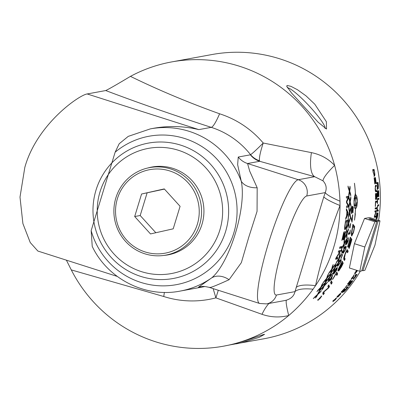 <?xml version="1.0" encoding="UTF-8"?>
<svg xmlns="http://www.w3.org/2000/svg" width="400" height="400" viewBox="0 0 400 400"><rect width="100%" height="100%" fill="white"/><g stroke="black" fill="none" stroke-linecap="round" stroke-linejoin="round"><path stroke-width="0.6" d="M327.505 275.6A144.475 142.315 -100.4 0 0 328.39 274.02L327.21 277.655L330.08 274.12A144.475 142.315 79.6 0 1 329.2 275.675L326.945 278.39L326.01 280.965A144.475 142.315 79.6 0 1 325.125 282.345L326.305 279.175L323.015 282.96A144.475 142.315 -100.4 0 0 324.015 281.41L326.59 278.405L327.505 275.6M325.725 280.775L326.01 280.965M326.225 278.83L326.695 279.13M326.65 278.205L326.945 278.39M326.9 277.46L327.21 277.655M337.245 257.675A143.825 141.675 79.6 0 1 336.855 258.625L337.445 258.875L335.505 259.235A144.475 142.315 -100.4 0 0 336.09 257.8L339.73 251.905L338.33 251.83M336.855 258.625L335.665 258.84M339.895 250.595A143.825 141.675 79.6 0 1 339.51 251.705L339.45 251.8M339.73 251.905L338.205 252.185A144.475 142.315 -100.4 0 0 338.675 250.82L340.62 250.465A144.475 142.315 79.6 0 1 340.11 251.925L336.465 257.82L337.99 257.54A144.475 142.315 79.6 0 1 337.445 258.875M336.16 257.69L336.465 257.82M339.51 251.705L340.11 251.925M342.91 239.425L342.885 239.52A144.475 142.315 -100.4 0 0 344.315 233.35L343.48 233.25M343.625 239.685L343.6 239.785A144.475 142.315 -100.4 0 0 345.135 233.2L343.915 233.17A143.825 141.675 79.6 0 1 343.9 233.26M344.99 231.795A143.825 141.675 79.6 0 1 344.72 233.11M341.845 240.25L341.82 240.35A144.475 142.315 -100.4 0 0 343.725 232.03L345.67 231.675A144.475 142.315 79.6 0 1 343.83 239.74M343.44 233.425L343.655 233.47A144.475 142.315 79.6 0 1 342.05 240.31M344.315 233.35L343.655 233.47M343.915 233.17L344.54 233.31A144.475 142.315 79.6 0 1 343.11 239.48M345.135 233.2L344.54 233.31M344.67 227.17L345.38 228.23L346.395 226.11L346.73 224.17A144.475 142.315 -100.4 0 0 347.05 221.785L345.365 221.895M345.35 222.03L345.57 222.06A144.475 142.315 79.6 0 1 345.24 224.48L344.95 227.22M347.05 221.785L345.57 222.06M344.61 228.105L345.38 228.23M345.42 228.22L344.745 229.485M346.805 220.36A143.825 141.675 79.6 0 1 346.635 221.73M344.91 229.73L345.105 229.77C344.47 229.635 344.43 227.945 344.985 224.69A144.475 142.315 -100.4 0 0 345.525 220.595L347.465 220.24A144.475 142.315 79.6 0 1 346.955 224.145L346.21 227.845L345 229.77M345.845 227.78L346.21 227.845M346.86 211.85L347.065 211.865A144.475 142.315 79.6 0 1 346.79 215.745L347.885 213.57L347.065 211.865M346.74 215.74L346.555 216.135M346.37 210.025L347.505 212.705A143.825 141.675 79.6 0 1 347.495 212.87M346.355 210.32A144.475 142.315 -100.4 0 0 346.42 208.715L348.145 212.75A144.475 142.315 79.6 0 1 348.03 214.385L345.66 219.4A144.475 142.315 -100.4 0 0 345.835 217.68L346.545 216.25A144.475 142.315 -100.4 0 0 346.88 211.465L346.355 210.32M347.48 214.34L348.03 214.385M347.505 212.705L348.145 212.75M318.745 291.995A144.475 142.315 -100.4 0 0 319.845 290.555L318.15 293.835L321.47 290.615A144.475 142.315 79.6 0 1 320.38 292.03L317.785 294.5L316.485 296.805A144.475 142.315 79.6 0 1 315.42 298.045L317.045 295.21L313.275 298.635A144.475 142.315 -100.4 0 0 314.48 297.24L317.435 294.515L318.745 291.995M317.07 294.855L317.43 295.16M317.9 293.625L318.15 293.835M329.035 277.76L329.27 277.92L326.005 281.72A144.475 142.315 -100.4 0 0 326.99 280.16L329.55 277.145L330.445 274.335A144.475 142.315 -100.4 0 0 331.325 272.745L330.165 276.395L333.015 272.845A144.475 142.315 79.6 0 1 332.145 274.41L329.91 277.135L328.99 279.72A144.475 142.315 79.6 0 1 328.115 281.105L329.27 277.92M328.7 279.53L328.99 279.72M329.185 277.58L329.66 277.875M329.61 276.95L329.91 277.135M331.895 274.26L332.145 274.41M329.85 276.2L330.165 276.395M339.02 257.985L339.365 258.135L339.24 258.935L338.615 258.88M338.54 258.85L338.845 258.98L336.13 263.08A144.475 142.315 -100.4 0 0 336.88 261.39L339 258.14L339.445 255.105A144.475 142.315 -100.4 0 0 340.085 253.4L339.505 257.33L341.845 253.535A144.475 142.315 79.6 0 1 341.21 255.21L339.365 258.135M338.52 260.785L338.86 260.935A144.475 142.315 79.6 0 1 338.2 262.44L338.845 258.98M339.24 258.935L338.86 260.935M340.905 255.085L341.21 255.21M339.14 257.18L339.505 257.33M343.695 244.43L343.675 244.72M344.12 243L343.985 243.26M344.075 240.765A144.475 142.315 -100.4 0 0 344.53 239.005L344.39 243.08L346.345 239.155A144.475 142.315 79.6 0 1 345.89 240.89L344.34 243.915L344.145 246.835A144.475 142.315 79.6 0 1 343.64 248.4L343.9 244.795L341.6 249.055A144.475 142.315 -100.4 0 0 342.17 247.29L343.965 243.92L344.075 240.765M343.56 244.685L343.9 244.795M343.775 246.715L344.145 246.835M343.685 244.56L344.3 244.75M343.965 243.8L344.34 243.915M345.545 240.79L345.89 240.89M343.995 242.965L344.39 243.08M348.24 223.585L348.27 223.965M348.53 222.055L348.17 223M348.04 219.84A144.475 142.315 -100.4 0 0 348.235 218.025L348.725 222.235L350.125 218.19A144.475 142.315 79.6 0 1 349.925 219.975L348.805 223.095L349.065 226.125A144.475 142.315 79.6 0 1 348.795 227.75L348.49 224L346.795 228.415A144.475 142.315 -100.4 0 0 347.105 226.585L348.42 223.1L348.04 219.84M348.105 223.94L348.49 224M348.67 226.055L349.065 226.125M348.26 223.865L348.895 223.96M348.41 223.035L348.805 223.095M349.535 219.925L349.925 219.975M348.31 222.175L348.725 222.235M349.685 202.31L349.785 202.735M349.78 200.865L349.555 201.82M348.92 198.53A144.475 142.315 -100.4 0 0 348.85 196.71L349.985 200.945L350.81 196.875A144.475 142.315 79.6 0 1 350.875 198.67L350.195 201.82L350.92 204.885A144.475 142.315 79.6 0 1 350.885 206.535L350.01 202.735L348.935 207.205A144.475 142.315 -100.4 0 0 348.975 205.345L349.8 201.82L348.92 198.53M349.59 202.735L350.01 202.735M350.515 204.88L350.92 204.885M349.775 202.69L350.415 202.695M349.8 201.82L350.195 201.82M350.455 198.68L350.875 198.67M349.565 200.95L349.985 200.945M340.89 258.5A144.475 142.315 -100.4 0 0 342.485 254.495L342.725 254.45A144.475 142.315 79.6 0 1 341.13 258.455L340.89 258.5M344.665 247.375L345.27 247.58L343.755 249.89L343.8 251.885L345.35 249.58L345.705 248.15L345.495 247.59L344.6 247.39M342.955 251.655L343.8 251.885M343.84 251.88L342.895 252.955M345.525 246.27L345.445 247.575M345.71 246.205C346.385 246.09 346.33 247.21 345.545 249.565L343.305 253.245C342.655 253.37 342.74 252.265 343.56 249.925L344.58 247.43L345.92 246.21M349.47 232.745L349.485 232.95A143.825 141.675 79.6 0 1 349.295 233.835L348.03 234.065M349.92 233.98L347.97 234.335A144.475 142.315 -100.4 0 0 348.265 232.965L349.785 232.685L350.285 229.945L350.11 233.095A144.475 142.315 79.6 0 1 349.92 233.98L349.295 233.835M349.485 232.95L350.11 233.095M350.7 217.28L351.165 218.825M351.605 220.39L352 220.44A144.475 142.315 -100.4 0 0 352.585 214.875L352.81 214.83A144.475 142.315 79.6 0 1 351.995 222.19L351.08 218.655L350.605 218.215A144.475 142.315 -100.4 0 0 350.75 216.77L350.79 216.775M350.75 216.77L352 220.44M323.49 292.01L323.8 292.995A143.825 141.675 79.6 0 1 322.995 293.975M328.56 285.24L328.945 286.3A143.825 141.675 79.6 0 1 328.21 287.305M327.835 286.265A144.475 142.315 -100.4 0 0 328.81 284.875L329.46 286.685A144.475 142.315 79.6 0 1 328.375 288.17L323.78 292.05L324.295 293.41A144.475 142.315 79.6 0 1 323.215 294.715L322.705 293.04A144.475 142.315 -100.4 0 0 323.79 291.68L328.465 287.7L327.835 286.265M328.42 287.67L328.23 287.35M323.8 292.995L324.295 293.41M324.4 291.165L324.66 291.38M328.12 287.98L328.375 288.17M328.945 286.3L329.46 286.685M336.545 272.405L337.105 273.635A143.825 141.675 79.6 0 1 336.47 274.735M332.5 279.28A144.475 142.315 -100.4 0 0 336.77 272L337.66 273.965A144.475 142.315 79.6 0 1 336.79 275.465L336.025 273.74A144.475 142.315 79.6 0 1 332.59 279.49L332.5 279.28M337.105 273.635L337.66 273.965M346.89 249.725L347.605 250.895A143.825 141.675 79.6 0 1 347.185 252.055M343.87 257.44L344.555 258.665A143.825 141.675 79.6 0 1 344.06 259.815M347.605 250.895L348.21 251.12A144.475 142.315 79.6 0 1 347.605 252.765L346.635 251.305L345.23 254.1L344.5 257.77L345.14 258.925A144.475 142.315 79.6 0 1 344.445 260.53L343.78 259.3C343.425 258.84 343.815 257.15 344.95 254.23C346.055 251.32 346.81 249.805 347.21 249.67L348.21 251.12M347.04 249.78L347.49 249.945L347.21 249.67M344.555 258.665L345.14 258.925M346.82 251.445L346.225 251.155M338.36 295.35L340.485 293.32L337.68 296.53L340.66 293.4L340.855 293.865A144.475 142.315 79.6 0 1 338.135 296.86L337.975 296.89A144.475 142.315 -100.4 0 0 340.16 294.49L336.975 297.305L338.36 295.35M336.9 297.235L337.085 296.895M340.52 293.555L340.855 293.865M337.16 296.08L337.68 296.53M345.09 287.8A144.475 142.315 -100.4 0 0 346.97 285.355L347.14 285.325A144.475 142.315 79.6 0 1 345.265 287.765L345.09 287.8M350.45 281.44L350.275 281.105L348.765 282.54L348.385 283.75L350.45 281.44L349.965 280.885M347.68 283.345L348.385 283.75M348.09 283.655L347.725 283.965M350.43 280.47L350.185 280.93M350.86 280.255L350.045 282.305L347.775 284.585L348.625 282.565L349.835 281.025L351.04 280.275M352.305 277.63L353.03 277.58L353.785 275.54A144.475 142.315 79.6 0 1 352.405 277.695M352.43 277.69A143.825 141.675 79.6 0 1 352.225 278L351.71 278.095M351.36 278.62A144.475 142.315 -100.4 0 0 351.915 277.785L352.245 277.72A144.475 142.315 -100.4 0 0 354.145 274.735L353.205 277.68A144.475 142.315 79.6 0 1 352.755 278.365L351.855 278.53A144.475 142.315 79.6 0 1 351.24 279.445L351.085 279.475A144.475 142.315 -100.4 0 0 351.695 278.56L351.36 278.62M351.555 278.325L351.855 278.53M352.225 278L352.755 278.365M357.26 270.755L357.045 270.395L355.66 271.91L355.4 273.2L357.26 270.755M354.66 272.845L355.4 273.2M355.135 273.14L354.695 273.56M357.53 270.57L354.86 274.085L355.52 271.935L356.61 270.275M375.925 207.78A143.825 141.675 79.6 0 1 375.86 208.695L375.12 208.83M375.105 209A144.475 142.315 -100.4 0 0 375.18 207.915L376.575 207.66A144.475 142.315 79.6 0 1 376.5 208.745L375.105 209M375.86 208.695L376.5 208.745M376.68 194.52L376.26 194.6A144.475 142.315 79.6 0 1 376.295 196.37L376.51 198.205L376.715 196.16A144.475 142.315 -100.4 0 0 376.68 194.52L376.26 194.6M375.455 194.64L376.095 194.63L375.62 194.715A144.475 142.315 79.6 0 1 375.655 196.765L375.9 198.665L376.13 196.525A144.475 142.315 -100.4 0 0 376.095 194.63M376.18 193.52A143.825 141.675 79.6 0 1 376.205 194.53M375.86 199.785L375.49 196.785A144.475 142.315 -100.4 0 0 375.425 193.655L376.815 193.4A144.475 142.315 79.6 0 1 376.88 196.48L376.53 199.27L376.24 198.17L375.875 199.79M374.21 178.89L374.375 178.89A144.475 142.315 79.6 0 1 374.955 183.905L374.79 183.935A144.475 142.315 -100.4 0 0 374.06 177.84L375.455 177.585A144.475 142.315 79.6 0 1 376.165 183.495L376 183.525A144.475 142.315 -100.4 0 0 375.435 178.695L375.01 178.775A144.475 142.315 79.6 0 1 375.545 183.295L375.38 183.325A144.475 142.315 -100.4 0 0 374.845 178.805M375.435 178.695L374.375 178.855A143.825 141.675 79.6 0 1 374.38 178.865M374.825 177.7A143.825 141.675 79.6 0 1 374.97 178.76M374.375 178.855L375.01 178.775M372.875 170.715L373.04 170.68A144.475 142.315 79.6 0 1 373.36 172.405L373.8 174.37L374.375 175.1L374.42 172.185A144.475 142.315 -100.4 0 0 374.105 170.485L373.04 170.68M374.28 174.92L373.91 176.3M374.59 174.87L374.91 174.82L374.545 176.205L373.215 172.56A144.475 142.315 -100.4 0 0 372.665 169.64L373.43 169.51A143.825 141.675 79.6 0 1 373.64 170.57M373.43 169.51L374.06 169.385A144.475 142.315 79.6 0 1 374.585 172.17L374.91 174.82M372.665 169.64L374.06 169.385M346.675 287.47L347.08 287.8A144.475 142.315 79.6 0 1 345.625 289.605L344.58 291.105L345.92 289.725A144.475 142.315 -100.4 0 0 347.54 287.72L346.76 287.36M347.54 287.72L347.08 287.8M344.07 290.68L344.58 291.105M347.405 287.015A143.825 141.675 79.6 0 1 347.12 287.375M346.595 287.57L346.92 287.83L346.3 287.945A144.475 142.315 -100.4 0 0 346.97 287.095L348.36 286.84A144.475 142.315 79.6 0 1 346.105 289.66L343.82 291.945M344.35 290.67L342.42 292.64A144.475 142.315 -100.4 0 0 343.295 291.615L346.14 288.805A144.475 142.315 -100.4 0 0 346.92 287.83M344.87 290.195L344.475 290.78M343.81 291.905L344.955 290.27M378.04 204.815A143.825 141.675 79.6 0 1 377.995 205.745L377.34 205.865M377.68 210.175A143.825 141.675 79.6 0 1 377.6 211.075L377.165 211.155M377.995 205.745L378.635 205.785L377.83 205.93L377.255 208.075L377.53 210.2L378.335 210.055A144.475 142.315 79.6 0 1 378.24 211.14L377.355 211.29M376.83 210.145L377.53 210.2M377.285 211.27L377.435 211.285C377.035 211.52 376.915 210.49 377.08 208.2L377.885 204.845L378.69 204.695A144.475 142.315 79.6 0 1 378.635 205.785M377.6 211.075L378.24 211.14M377.34 191.92L377.98 191.9L377.505 191.985A144.475 142.315 79.6 0 1 377.625 197.03L377.46 197.06A144.475 142.315 -100.4 0 0 377.295 190.925L378.685 190.67A144.475 142.315 79.6 0 1 378.85 196.62L378.69 196.65A144.475 142.315 -100.4 0 0 378.57 191.79L378.145 191.87A144.475 142.315 79.6 0 1 378.26 196.42L378.095 196.45A144.475 142.315 -100.4 0 0 377.98 191.9M378.57 191.79L377.505 191.89A143.825 141.675 79.6 0 1 377.505 191.915M378.05 190.79A143.825 141.675 79.6 0 1 378.095 191.81M377.505 191.89L378.145 191.87M378.01 183.51L377.55 183.595A144.475 142.315 79.6 0 1 377.76 185.925L378.145 187.895L378.24 186.1A144.475 142.315 -100.4 0 0 378.01 183.51L377.55 183.595M378.135 187.9L377.835 188.02M377.425 182.515A143.825 141.675 79.6 0 1 377.53 183.555M376.77 183.74A144.475 142.315 -100.4 0 0 376.66 182.655L378.055 182.4A144.475 142.315 79.6 0 1 378.39 186.03L378.215 189.015L377.68 186.78L377.24 189.865A144.475 142.315 -100.4 0 0 377.16 188.51L377.51 184.88A144.475 142.315 -100.4 0 0 377.39 183.625L376.77 183.74M376.765 183.685L377.39 183.625M377.355 187.46L377.66 187.44M355.625 205.855L357.235 201.445C356.965 198.945 356.425 197.67 355.615 197.615A144.475 142.315 79.6 0 1 355.625 205.855L355.575 205.855M355.06 197.635L355.43 197.675A144.475 142.315 79.6 0 1 355.46 199.005L354.815 196.955L355.25 193.53A144.475 142.315 79.6 0 1 355.32 194.855L355.545 194.79M354.02 202.025L354.075 202.025C354.305 204.53 354.805 205.81 355.575 205.865A144.475 142.315 -100.4 0 0 355.565 197.62M354.935 205.845L355.575 205.865M354.86 205.845L354.065 205.05M355 213.395L355.18 213.41A144.475 142.315 -100.4 0 0 355.475 208.68C354.535 208.49 354.045 206.75 354.015 203.45A144.475 142.315 -100.4 0 0 354.01 200.63L354.665 195.765A144.475 142.315 79.6 0 1 354.76 198.585L354.075 202.025M354.98 214.015L355.38 214.05L354.515 220.18L355.18 213.41M355 213.515L355.38 214.05M355.26 208.66L355.525 208.675A144.475 142.315 79.6 0 1 355.22 213.535M354.445 183.355L354.495 183.35A144.475 142.315 79.6 0 1 355.505 194.795C356.525 194.985 357.115 196.73 357.28 200.03A144.475 142.315 79.6 0 1 357.285 202.84A144.475 142.315 79.6 0 1 357.285 202.85C357.13 206.185 356.545 208.125 355.525 208.675M355.08 208.555L356.51 204.815M356.54 198.415L355.13 194.865M355.455 194.805A144.475 142.315 -100.4 0 0 354.425 183.225L354.495 183.35M355.07 194.865L355.32 194.855M355.075 197.68L355.43 197.675M354.075 198.7L354.12 198.595A143.825 141.675 -100.4 0 0 354.11 198.32M354.12 198.595L354.76 198.585M378.215 198.375A143.825 141.675 79.6 0 1 378.205 199.335L377.455 199.475M377.355 203.645A144.475 142.315 -100.4 0 0 377.46 198.515L378.855 198.26A144.475 142.315 79.6 0 1 378.845 199.345L377.62 199.57A144.475 142.315 79.6 0 1 377.515 203.615L377.355 203.645M378.205 199.335L378.845 199.345M377.785 214.005L377.365 214.085A144.475 142.315 79.6 0 1 377.155 215.84L377.12 217.66L377.59 215.635A144.475 142.315 -100.4 0 0 377.785 214.005L377.365 214.085M376.855 217.63L376.3 219.225L376.315 216.255A144.475 142.315 -100.4 0 0 376.67 213.15L378.065 212.895A144.475 142.315 79.6 0 1 377.715 215.95L376.99 218.715L376.705 217.605L377.12 217.66M376.56 214.18L376.72 214.2A144.475 142.315 79.6 0 1 376.48 216.23L376.46 218.115L376.975 215.995A144.475 142.315 -100.4 0 0 377.2 214.115L376.72 214.2M376.575 214.04L377.2 214.115M377.41 213.015A143.825 141.675 79.6 0 1 377.305 213.95M355.365 275.1L355.825 275.395A144.475 142.315 79.6 0 1 354.685 277.17L353.875 278.73L355.195 277.065A144.475 142.315 -100.4 0 0 356.325 275.305L355.415 275.02M356.325 275.305L355.825 275.395M353.31 278.36L353.875 278.73M356.205 274.515A143.825 141.675 79.6 0 1 355.885 275.02M355.305 275.195L355.66 275.425L355.095 275.53A144.475 142.315 -100.4 0 0 355.67 274.615L357.06 274.36A144.475 142.315 79.6 0 1 355.41 276.955L353.205 279.645M353.185 279.6L354.53 277.19A144.475 142.315 -100.4 0 0 355.66 275.425M349.3 285.43L349.225 285.53A144.475 142.315 -100.4 0 0 352.08 281.645L351.235 281.325M351.965 280.895A143.825 141.675 79.6 0 1 351.655 281.335M347.96 285.805L347.885 285.905A144.475 142.315 -100.4 0 0 351.475 280.985L352.865 280.73A144.475 142.315 79.6 0 1 349.39 285.5M350.92 281.77L351.015 281.84A144.475 142.315 79.6 0 1 348.05 285.875M351.125 281.485L351.49 281.755L351.015 281.84M348.895 285.295L348.82 285.395A144.475 142.315 -100.4 0 0 351.49 281.755M351.195 281.385L351.655 281.725A144.475 142.315 79.6 0 1 348.985 285.365M352.08 281.645L351.655 281.725M375.69 185.305A143.825 141.675 79.6 0 1 375.775 186.325L375.1 186.45L375.61 186.42L375.32 188.565L375.895 190.695L376.695 190.55A144.475 142.315 79.6 0 1 376.75 191.635L375.9 191.79M376.065 190.665A143.825 141.675 79.6 0 1 376.11 191.665L375.73 191.73M375.22 190.73L375.895 190.695M375.775 186.325L376.415 186.275L375.61 186.42M375.86 191.79L375.945 191.785C375.565 192.02 375.305 190.985 375.155 188.69L375.52 185.335L376.325 185.19A144.475 142.315 79.6 0 1 376.415 186.275M376.11 191.665L376.75 191.635M376.215 201.175A143.825 141.675 79.6 0 1 376.195 202.125L375.445 202.26M375.27 206.44A144.475 142.315 -100.4 0 0 375.465 201.315L376.86 201.06A144.475 142.315 79.6 0 1 376.835 202.145L375.605 202.37A144.475 142.315 79.6 0 1 375.435 206.41L375.27 206.44M376.195 202.125L376.835 202.145M375.12 216.165A143.825 141.675 79.6 0 1 375.015 216.985L375.65 217.075L374.255 217.33A144.475 142.315 -100.4 0 0 374.395 216.225L375.955 211.73L374.88 211.75M375.015 216.985L374.285 217.12M375.695 210.765A143.825 141.675 79.6 0 1 375.61 211.685L375.61 211.695M375.955 211.73L374.86 211.935A144.475 142.315 -100.4 0 0 374.955 210.9L376.35 210.645A144.475 142.315 79.6 0 1 376.25 211.75L374.685 216.245L375.78 216.045A144.475 142.315 79.6 0 1 375.65 217.075M374.405 216.205L374.685 216.245M375.61 211.685L376.25 211.75M342.49 290.565L344.525 288.455L341.87 291.795L344.71 288.545L344.93 289.025A144.475 142.315 79.6 0 1 342.345 292.14L342.185 292.17A144.475 142.315 -100.4 0 0 344.265 289.68L344.17 289.405L341.195 292.6L342.49 290.565M341.12 292.535L341.285 292.17M344.56 288.72L344.93 289.025M341.33 291.365L341.87 291.795M335.95 298.965L335.84 298.68L334.135 299.95L333.56 300.99L335.95 298.965L335.625 298.465M332.92 300.505L333.56 300.99M336.55 297.935L335.415 299.715L332.83 301.71L333.995 299.975L336.73 297.955M352.595 226.215L352.835 226.255A144.475 142.315 79.6 0 1 352.475 228.3L351.845 232.95L352.29 234.265L353.32 232.23L353.75 230.295A144.475 142.315 -100.4 0 0 354.185 228.025L352.835 226.255M351.625 231.8L351.9 231.865M351.4 233.99L352.29 234.265L351.515 235.68M352.815 224.86L354.055 226.45A143.825 141.675 79.6 0 1 353.855 227.59M351.665 235.945L351.87 235.995C351.265 235.67 351.22 234.015 351.745 231.03L352.12 228.92A144.475 142.315 -100.4 0 0 352.905 224.275L354.685 226.565A144.475 142.315 79.6 0 1 353.965 230.44L353.49 232.565L351.76 235.995M353.24 232.51L353.49 232.565M354.055 226.45L354.685 226.565M350.195 237.72L351.25 239.245A143.825 141.675 79.6 0 1 350.94 240.395M347.6 246.8A144.475 142.315 -100.4 0 0 350.33 237.185L351.87 239.42A144.475 142.315 79.6 0 1 349.125 248.49L348.97 248.245A144.475 142.315 -100.4 0 0 351.24 240.85L350.775 240.15A144.475 142.315 79.6 0 1 348.595 247.42L348.44 247.175A144.475 142.315 -100.4 0 0 350.605 239.895L350.075 239.125A144.475 142.315 79.6 0 1 347.755 247.05L347.6 246.8M351.25 239.245L351.87 239.42M341.865 263.785L342.05 263.875A144.475 142.315 79.6 0 1 340.845 266.38L339.575 269.585L341.095 267.14A144.475 142.315 -100.4 0 0 342.375 264.53L342.05 263.875M338.965 269.275L339.575 269.585M341.365 262.845L341.555 262.935A144.475 142.315 79.6 0 1 340.24 265.72L338.81 269.37L340.425 266.765A144.475 142.315 -100.4 0 0 341.93 263.645L341.555 262.935M338.205 269.06L338.81 269.37M338.525 269.235L338.09 269.905M339.31 269.465L339.015 269.91M341.945 261.565L342.66 262.91A143.825 141.675 79.6 0 1 342.13 264.035M339.255 268.895L337.98 270.94C337.69 270.785 338.165 269.46 339.4 266.96A144.475 142.315 -100.4 0 0 342.145 261.12L343.24 263.19A144.475 142.315 79.6 0 1 341.43 266.935L338.77 271.01M338.735 270.965L339.42 268.985M342.66 262.91L343.24 263.19M331.215 281.29L331.655 282.41A143.825 141.675 79.6 0 1 330.935 283.475M330.51 282.37A144.475 142.315 -100.4 0 0 331.46 280.915L332.185 282.775A144.475 142.315 79.6 0 1 331.21 284.21L330.51 282.37M331.655 282.41L332.185 282.775M318.165 300.08L320.22 298.2L321.41 296.445L318.165 300.08L317.655 299.63M320.97 296.02L321.305 296.35M321.725 296.075L320.3 298.185L317.835 300.435L319.3 298.37L321.775 296.085M320.205 297.565L320.345 297.69A144.475 142.315 79.6 0 1 319.935 298.155L319.505 298.71L320.125 298.095A144.475 142.315 -100.4 0 0 320.505 297.66L320.345 297.69M320.04 297.745A144.475 142.315 -100.4 0 0 320.375 297.365L320.915 297.27A144.475 142.315 79.6 0 1 320.2 298.08L318.615 299.34A144.475 142.315 -100.4 0 0 319.035 298.875L320.075 297.93A144.475 142.315 -100.4 0 0 320.27 297.705L320.04 297.745M351.63 212.18L351.345 213.215M352.27 206.855L352.625 207.195A143.825 141.675 79.6 0 1 352.595 207.965M351.59 213.665L351.22 209.895L351.895 206.115L351.415 209.85L351.75 212.185L352.33 209.665L352.3 206.295L353.265 207.22A144.475 142.315 79.6 0 1 352.965 212.9L352.735 212.94A144.475 142.315 -100.4 0 0 352.995 208.385L352.495 207.865L352.525 210L351.63 213.67M352.625 207.195L353.265 207.22M351.08 212.14L351.75 212.185M351.43 207.57L351.875 207.585M349.805 227.915A144.475 142.315 -100.4 0 0 350.49 223.645L350.73 223.6A144.475 142.315 79.6 0 1 350.045 227.87L349.805 227.915M345.91 243.46L345.595 244.17M346.905 242.8L346.745 243.17M346.645 242.77L345.735 244.955C345.425 244.86 345.58 243.66 346.195 241.365L347.66 237.755L346.39 241.34L346.155 243.525L347.375 240.36L347.18 242.87L347.99 241.015L348.56 237.715L348.19 240.955L346.735 244.26M346.705 244.24L346.815 242.82M346.535 242.685L347.18 242.87M345.505 243.34L346.155 243.525M346.96 239L347.35 239.105M339.905 260.57L340.25 260.825L338.525 263.05L338.365 264.96L340.12 262.74L340.615 261.365L340.485 260.835L339.905 260.57M337.53 264.66L338.365 264.96M338.335 264.965L337.365 265.905M340.625 259.56L340.395 260.795M340.82 259.5C341.49 259.385 341.325 260.455 340.31 262.72L337.74 266.26C337.09 266.385 337.29 265.33 338.33 263.085L339.58 260.68L341.045 259.51M335.32 270.855L334.7 272.72L336.185 270.725L336.79 268.765L335.175 270.775M334.075 272.395L334.7 272.72M335.645 268.865L335.92 269.01L334.745 270.74L334.185 272.945L333.295 273.745M336.915 267.93L336.65 268.66M333.51 272.615L334.235 272.93L335.27 270.59L337.445 267.475L336.465 270.535L333.65 274.135C332.99 274.21 333.295 273.08 334.565 270.745L336.51 267.815L335.92 269.01M330.205 279.125L331.22 279.055L332.185 276.165A144.475 142.315 79.6 0 1 330.345 279.215M330.745 279.14A143.825 141.675 79.6 0 1 330.32 279.815L329.24 280.01M328.92 280.525A144.475 142.315 -100.4 0 0 329.66 279.34L330.125 279.255A144.475 142.315 -100.4 0 0 332.655 275.015L331.47 279.2A144.475 142.315 79.6 0 1 330.86 280.165L329.605 280.4A144.475 142.315 79.6 0 1 328.775 281.69L328.555 281.73A144.475 142.315 -100.4 0 0 329.385 280.44L328.92 280.525M329.095 280.25L329.385 280.44M329.175 280.12L329.605 280.4M330.32 279.815L330.86 280.165M349.245 190.25L349.375 192.075L350.01 192.03L350.68 194.215A144.475 142.315 79.6 0 1 350.77 195.865L349.6 192.07L348.84 196.535A144.475 142.315 -100.4 0 0 348.745 194.675L349.32 191.155L348.19 187.88A144.475 142.315 -100.4 0 0 347.99 186.065L349.445 190.285L349.99 186.23A144.475 142.315 79.6 0 1 350.185 188.02L349.72 191.155L350.01 192.03M349.17 192.1L349.6 192.07M350.28 194.24L350.68 194.215M349.315 191.185L349.72 191.155M349.76 188.06L350.185 188.02M349.03 190.32L349.445 190.285M349.35 212.97L349.415 213.38M349.545 211.485L349.25 212.44M348.865 209.205A144.475 142.315 -100.4 0 0 348.93 207.38L349.745 211.615L350.855 207.55A144.475 142.315 79.6 0 1 350.785 209.345L349.885 212.485L350.38 215.54A144.475 142.315 79.6 0 1 350.225 217.185L349.64 213.4L348.255 217.85A144.475 142.315 -100.4 0 0 348.43 216.005L349.5 212.485L348.865 209.205M349.235 213.365L349.64 213.4M349.98 215.505L350.38 215.54M349.405 213.31L350.045 213.36M349.49 212.455L349.885 212.485M350.385 209.325L350.785 209.345M349.325 211.59L349.745 211.615M346.35 234.09L346.355 234.435M346.68 232.685L346.545 232.995M346.44 230.38A144.475 142.315 -100.4 0 0 346.765 228.585L346.94 232.74L348.615 228.745A144.475 142.315 79.6 0 1 348.285 230.51L346.95 233.59L346.98 236.575A144.475 142.315 79.6 0 1 346.595 238.175L346.575 234.485L344.575 238.835A144.475 142.315 -100.4 0 0 345.015 237.03L346.575 233.595L346.44 230.38M346.21 234.4L346.575 234.485M346.6 236.48L346.98 236.575M346.35 234.3L346.975 234.445M346.565 233.505L346.95 233.59M347.92 230.435L348.285 230.51M346.53 232.65L346.94 232.74M341.27 249.94L341.86 251.695A143.825 141.675 79.6 0 1 341.755 251.985M341.175 250.235A144.475 142.315 -100.4 0 0 341.535 249.16L342.465 251.92A144.475 142.315 79.6 0 1 342.08 252.98L341.175 250.235M341.86 251.695L342.465 251.92M335.295 264.89A144.475 142.315 -100.4 0 0 336.055 263.24L335.185 267.04L337.78 263.36A144.475 142.315 79.6 0 1 337.03 264.98L334.985 267.815L334.27 270.515A144.475 142.315 79.6 0 1 333.495 271.965L334.405 268.63L331.405 272.595A144.475 142.315 -100.4 0 0 332.28 270.965L334.62 267.82L335.295 264.89M334.13 268.49L334.405 268.63M333.95 270.34L334.27 270.515M334.26 268.31L334.795 268.585M334.66 267.645L334.985 267.815M336.75 264.845L337.03 264.98M334.845 266.865L335.185 267.04M324.92 283.385A144.475 142.315 -100.4 0 0 325.91 281.87L324.48 285.34L327.57 281.95A144.475 142.315 79.6 0 1 326.585 283.44L324.165 286.045L323.05 288.495A144.475 142.315 79.6 0 1 322.075 289.815L323.475 286.795L319.945 290.42A144.475 142.315 -100.4 0 0 321.05 288.935L323.81 286.06L324.92 283.385M322.79 288.3L323.05 288.495M323.445 286.445L323.86 286.75M323.895 285.85L324.165 286.045M324.195 285.14L324.48 285.34M347.79 205.83A143.825 141.675 79.6 0 1 347.76 207.15L346.46 207.53A144.475 142.315 -100.4 0 0 346.49 206.07L348.115 205.775L346.505 202.73A144.475 142.315 -100.4 0 0 346.49 201.365L348.055 197.745L346.4 197.955M347.76 207.15L346.46 207.39M346.46 202.635L347.8 205.125A143.825 141.675 79.6 0 1 347.8 205.165M347.735 198.51A143.825 141.675 79.6 0 1 347.735 198.53L347.215 199.71M347.65 196.355A143.825 141.675 79.6 0 1 347.71 197.76M348.055 197.745L346.405 198.05A144.475 142.315 -100.4 0 0 346.34 196.595L348.285 196.235A144.475 142.315 79.6 0 1 348.375 198.515L346.78 202.085L348.44 205.14A144.475 142.315 79.6 0 1 348.4 207.17M347.8 205.125L348.44 205.14M346.5 202.085L346.78 202.085M347.735 198.53L348.375 198.515M341.195 246.64A143.825 141.675 79.6 0 1 340.845 247.75L339.62 247.975M339.51 248.31A144.475 142.315 -100.4 0 0 339.965 246.865L341.91 246.51A144.475 142.315 79.6 0 1 341.45 247.95L339.51 248.31M340.845 247.75L341.45 247.95M332.415 266.19A144.475 142.315 -100.4 0 0 333.185 264.545L332.29 268.335L334.91 264.665A144.475 142.315 79.6 0 1 334.145 266.28L332.085 269.105L331.35 271.795A144.475 142.315 79.6 0 1 330.57 273.24L331.5 269.92L328.475 273.87A144.475 142.315 -100.4 0 0 329.36 272.245L331.72 269.115L332.415 266.19M331.225 269.775L331.5 269.92M331.035 271.62L331.35 271.795M331.36 269.595L331.89 269.875M331.76 268.935L332.085 269.105M333.87 266.145L334.145 266.28M331.95 268.155L332.29 268.335M321.92 284.615A144.475 142.315 -100.4 0 0 322.92 283.105L321.465 286.565L324.575 283.185A144.475 142.315 79.6 0 1 323.585 284.67L321.145 287.265L320.015 289.705A144.475 142.315 79.6 0 1 319.035 291.015L320.45 288.01L316.9 291.615A144.475 142.315 -100.4 0 0 318.01 290.145L320.79 287.28L321.92 284.615M319.76 289.505L320.015 289.705M320.425 287.66L320.835 287.965M320.88 287.07L321.145 287.265M321.185 286.36L321.465 286.565M66.39 260.165L71.28 269.905A144.475 142.315 -100.4 0 0 223.69 346.15A144.475 142.315 -100.4 0 0 288.72 315.535C297.9 307.735 306.015 298.96 313.065 289.215L315.525 285.675A144.475 142.315 -100.4 0 0 340.025 205.53L339.975 201.2C339.54 189.04 337.755 177.1 334.625 165.385A144.475 142.315 -100.4 0 0 171.6 61.935A144.475 142.315 -100.4 0 0 130.45 76.37C117.055 84.395 108.82 89.125 105.74 90.55L87.17 93.955C79.515 94.845 36.915 123.995 24.83 167.35L20 197.115L22.895 223.575L30.245 242.54L37.87 251.055L117.195 276.39M360.345 271.185A144.475 142.315 79.6 0 1 264.055 338.75L230.595 344.78M171.6 61.935L211.96 54.54A144.475 142.315 79.6 0 1 378.575 220.385M314.77 104.18L326.375 121.71L326.525 129.04L318.15 122.235L291.475 92.9L286.64 86.125L287.255 85.48L290.95 86.345L297.48 89.745L306.01 95.855L314.77 104.18M223.69 346.15L230.795 344.735L242.55 341.61L264.045 334.355L264.56 334.35L259.025 337.41L241.845 342.71L236.24 343.85M147.76 168A44.655 43.99 79.6 0 1 191.36 179.885A44.655 43.99 79.6 0 1 201.97 224.385A44.655 43.99 79.6 0 1 163.79 255.44M287.29 87.755A27.92 4.07 -133 0 1 310.595 107.48A27.92 4.07 -133 0 1 325.075 128.52M213.145 288.63L215.885 297.86L218.305 290.275M105.74 90.55C136.745 102.295 171.91 114.565 211.235 127.35A82.465 81.23 79.6 0 1 250.565 154.685A19.48 19.14 -164.5 0 0 259.535 160.755C259.015 158.045 260.245 152.135 263.225 143.015C256.54 149.695 252.32 153.58 250.565 154.685L250.385 154.815A19.48 19.19 -100.4 0 0 259.695 161.295L259.535 160.755M250.385 154.815L238.25 157.04L237.64 164.645L241.24 181.185A82.465 81.23 -100.4 0 0 150.375 128.87L153.45 128.305C168.635 125.585 183.77 126.025 198.855 129.62L211.235 127.35A32.465 4.95 107.7 0 0 219.585 113.785C188.12 102.495 158.41 90.02 130.45 76.37M209.71 287.305C209.625 288.15 216.08 285.62 229.07 279.72L241.35 262.66L248.735 237.36L257.055 211.375L257.185 187.77L249.695 171.13L247.555 163.52L259.695 161.295L314.695 176.705A32.465 10.99 105.3 0 1 311.43 152.63L263.225 143.02A95.84 94.405 -100.4 0 0 219.585 113.785M238.25 157.04A19.48 19.19 79.6 0 0 247.555 163.52L298.28 179.715L314.695 176.705L322.985 180.83A32.465 5.91 140.4 0 1 334.625 165.385C328.295 158.74 320.56 154.485 311.43 152.63M322.985 180.83C326.235 184.285 326.995 188.21 325.255 192.6A32.465 4.6 -161 0 0 339.975 201.2M296.085 287.515A32.465 9.165 -164.9 0 1 315.525 285.675C321.515 258.845 329.685 232.13 340.025 205.53A32.465 4.07 18.8 0 1 323.825 196.78L294.98 291.635A32.465 9.675 -165.1 0 1 313.065 289.215M276.445 295.03A51.945 7.92 -72.3 0 1 282.78 247.13A51.945 7.92 -72.3 0 1 306.72 196A12.985 12.79 79.6 0 0 298.28 179.715A64.93 9.9 107.7 0 0 269.13 241.115A64.93 9.9 107.7 0 0 259.6 303.465L266.56 303.9A12.985 12.79 -100.4 0 0 276.445 295.03L294.98 291.635C294.115 295.74 291.295 298.575 286.51 300.135L284.65 300.585M268.95 303.46A32.465 10.99 -74.7 0 0 262 314.315C270.775 317.335 279.68 317.74 288.72 315.535A32.465 3.025 72.6 0 1 286.51 300.135M71.28 269.905L163.725 296.5A95.84 94.405 -100.4 0 0 215.885 297.86L262 314.315M229.07 279.72A19.48 14.935 50.8 0 0 211.675 277.88L198.45 287.215L202.305 286.51M257.185 187.77A19.48 13.08 -11.8 0 1 241.24 181.185C246.88 206.845 229.74 262.905 211.675 277.88A82.465 81.23 -100.4 0 1 180.11 291.095C145.28 298.06 107.495 278.77 92.235 246.415L91.16 230.64L115.135 152.215L119.205 143.745L128.235 136.375L150.375 128.87M225.61 231.49A68.83 67.8 -100.4 0 0 145.785 143.63A68.83 67.8 -100.4 0 0 111.04 257.265A68.83 67.8 -100.4 0 0 225.61 231.49M219.84 230.09A63.635 62.68 79.6 0 1 113.915 253.92A63.635 62.68 79.6 0 1 146.035 148.86A63.635 62.68 79.6 0 1 219.84 230.09M141.57 194.015L164.27 188.91L180.085 206.315L173.2 228.83L150.505 233.935L134.69 216.53L141.57 194.015L164.445 189.1M134.69 216.53L140.19 215.52L147.075 193.01M155.835 232.735L140.19 215.52M187.525 244.15A44.495 43.83 -100.4 0 0 197.85 193.625A44.495 43.83 -100.4 0 0 154.055 167.025A44.495 43.83 -100.4 0 0 127.935 178.565A44.495 43.83 -100.4 0 0 119.58 233.075A44.495 43.83 -100.4 0 0 170.015 254.12A44.495 43.83 -100.4 0 0 187.525 244.15M185.825 242.72A42.47 41.835 -100.4 0 0 188.095 182.75A42.47 41.835 -100.4 0 0 128.95 180.125A42.47 41.835 -100.4 0 0 126.675 240.095A42.47 41.835 -100.4 0 0 185.825 242.72M376.84 221.42L374.915 221.775L364.805 246.995L359.78 271.29L361.705 270.935L376.84 221.42L368.895 218.88L370.13 218.655L378.075 221.195L362.935 270.71L361.875 270.37M369.955 219.22L370.13 218.655M378.075 221.195L380 220.84L374.97 245.135L364.86 270.355L362.935 270.71M359.78 271.29L349.385 267.97L354.415 243.68L364.805 246.995M380 220.84L369.61 217.52L364.525 218.455L354.415 243.68M374.915 221.775L364.525 218.455M330.36 276.155L330.61 276.305M339.645 257.115L339.95 257.245M344.49 242.89L344.83 242.995M348.78 222.09L349.165 222.145M350 200.86L350.42 200.86M323.515 292.03L323.985 292.42M325.98 289.815L326.255 290.03M343.91 257.515L344.5 257.77M376.24 198.2L375.865 198.2M375.555 198.665L375.88 198.665M377.335 205.9L377.83 205.93M377.18 188.395L377.535 188.375M376.125 218.065L376.43 218.11M375.37 190.72L375.825 190.7M351.8 230.685L352.055 230.735M351.485 232.87L351.845 232.95M339.235 269.4L339.5 269.545M338.385 269.14L338.745 269.335M351.205 212.145L351.69 212.18M346.67 242.72L347.125 242.855M345.715 243.39L346.09 243.505M349.455 190.235L349.885 190.195M349.775 211.5L350.18 211.525M347.01 232.57L347.38 232.65M335.35 266.81L335.625 266.95M346.505 202.635L347.1 202.635M346.495 201.485L347.06 201.48M332.455 268.105L332.73 268.245M306.72 196L325.255 192.6L323.825 196.78M164.355 292.405A32.465 4.95 -72.3 0 1 163.725 296.5M204.785 286.525A82.465 81.23 79.6 0 1 202.07 287.07L180.11 291.095M198.855 129.62L87.17 93.955M259.6 303.465L209.275 287.39C201.595 285.61 202.255 286.835 200.515 286.715A19.48 19.19 -100.4 0 0 198.45 287.215M115.135 152.215A75.465 74.335 79.6 0 1 203.99 147.93A75.465 74.335 79.6 0 1 233.755 233.135A75.465 74.335 79.6 0 1 161.82 285.86A75.465 74.335 79.6 0 1 91.16 230.64M346.08 251.085L346.68 251.31M349.935 280.745L350.46 281.125M375.25 198.66L375.89 198.665M377.5 187.94L378.14 187.9M376.47 217.565L377.105 217.66M375.81 218.025L376.445 218.115M335.565 298.245L336.025 298.7M266.56 303.9L284.635 300.585"/></g></svg>
